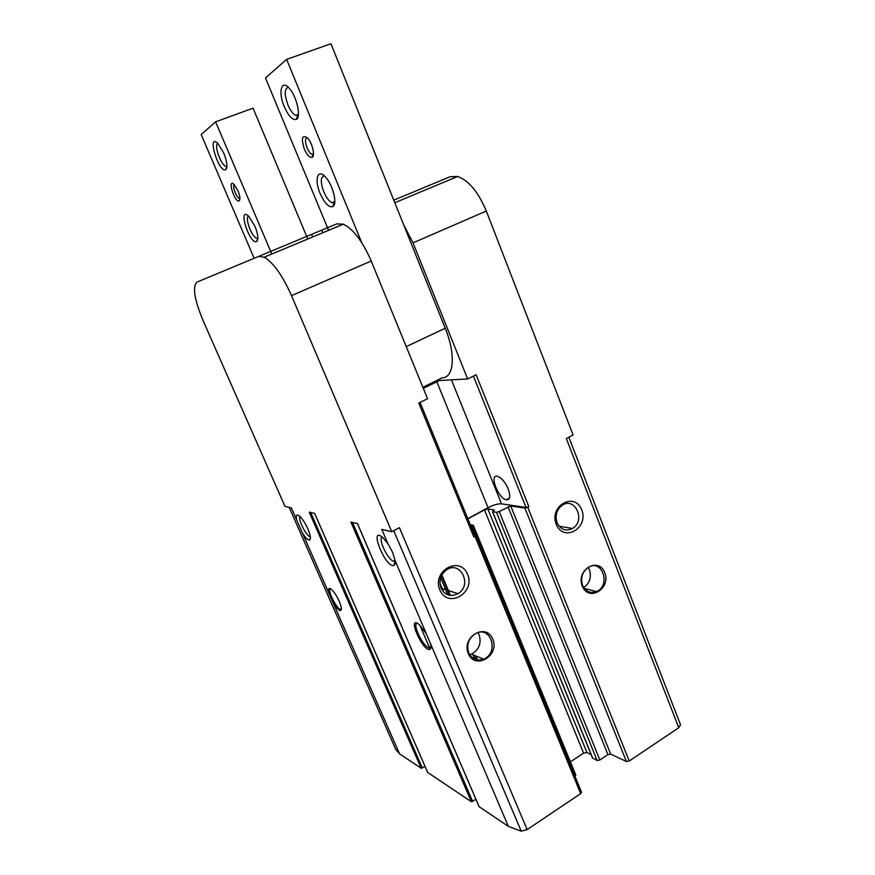 <?xml version="1.0" encoding="UTF-8"?>
<svg xmlns="http://www.w3.org/2000/svg" width="875" height="875" viewBox="0 0 875 875"><rect width="100%" height="100%" fill="white"/><g stroke="black" fill="none" stroke-linecap="round" stroke-linejoin="round"><path stroke-width="1.31" d="M436.33 380.712L467.655 378.952L413.033 242.856L403.616 224.656M312.648 236.994L311.566 234.402M474.48 534.909L476.055 535.347L473.856 537.031L418.775 403.036L427.558 398.716L371.208 261.023C362.622 241.347 353.336 229.075 343.339 224.186L336.809 223.88L196.875 282.144C192.303 286.738 194.414 299.655 203.219 320.895L284.966 506.362L291.386 507.894L302.586 533.356C305.703 538.125 308.055 540.345 309.641 540.006C311.084 538.88 310.483 535.15 307.847 528.817C305.222 523.053 302.477 518.82 299.622 516.141C296.734 513.909 295.717 515.091 296.57 519.663M321.716 230.158L322.798 232.761M582.269 586.009C575.728 569.723 598.598 556.369 604.756 572.677C611.231 588.722 588.656 602.328 582.269 586.009M556.248 524.278C548.822 505.761 574.766 491.4 581.744 509.895C589.083 528.095 563.522 542.784 556.248 524.278M467.655 378.952L476.131 374.773L528.861 506.691L527.756 507.292L629.223 761.009L678.77 727.716L680.531 724.773L568.848 437.216M678.77 727.716L566.322 438.561L573.081 434.952L486.303 211.028C478.319 192.052 468.781 180.534 457.68 176.477L450.155 176.706L393.783 200.167M302.586 533.356L399.558 753.845L421.203 768.272L425.009 766.391M289.209 507.38L395.795 749.536L399.558 753.845M430.478 643.606L426.245 633.664L419.344 624.695C406.011 613.539 422.942 652.542 430.008 649.337C431.08 648.67 431.233 646.756 430.478 643.606L508.353 826.361L521.216 831.173L527.155 829.598L580.672 793.636L581.514 792.203L476.055 535.347M382.167 537.009C377.814 538.453 387.516 559.311 393.422 561.236L395.008 560.372L392.602 552.333L387.92 543.714L382.856 537.6C367.97 524.694 385.569 568.652 393.925 565.392C395.03 564.812 395.391 563.15 395.008 560.372L426.245 633.664M439.819 589.958C431.681 570.85 459.944 555.198 467.589 574.295C475.628 593.064 447.781 609.066 439.819 589.958M468.311 653.625C461.147 636.814 486.041 622.278 492.789 639.1C499.866 655.638 475.3 670.447 468.311 653.625M258.497 256.473L264.25 257.184C273.416 262.664 282.505 275.483 291.517 295.641L391.759 531.738L399.438 527.647L527.155 829.598M527.756 507.292L524.923 508.102L626.402 761.523L629.223 761.009M626.402 761.523L610.673 754.086L607.928 754.6L599.856 759.97L597.122 760.473L592.616 757.969M591.139 754.578L586.917 752.522L583.581 753.156L570.38 761.83M575.039 776.442L575.827 775.108L473.32 525.284L470.236 524.584M479.15 806.706L508.353 826.361M475.945 799.367L471.384 801.73L427.689 772.45M329.142 593.742C327.819 588.777 328.573 587.322 331.384 589.367C334.13 591.905 336.755 595.886 339.248 601.322C341.425 606.517 341.928 609.591 340.769 610.531C338.92 610.75 336.252 607.895 332.752 601.956M421.203 768.272L309.247 512.138L314.683 513.428L427.788 772.658M471.384 801.73L350.897 522.036L357.47 523.589L479.27 806.98M387.92 543.714L381.806 529.375L391.759 531.738M524.923 508.102L510.748 505.958L499.242 511.536L599.856 759.97M467.906 518.897L484.477 509.884L487.834 508.922L494.386 509.983L492.592 511.678L496.486 512.323L499.242 511.536M471.188 526.892L473.32 525.284M473.43 376.108L526.017 507.489L528.861 506.691M526.017 507.489L501.506 503.825C497.962 503.65 493.478 504.93 488.053 507.686L467.819 518.689M473.856 537.031L474.917 535.97L420.055 402.413M508.156 488.862C505.105 482.038 501.583 477.848 497.612 476.317C488.895 473.681 497.952 498.291 506.198 499.822C510.092 500.041 510.748 496.387 508.156 488.862M439.447 380.538L423.314 388.336M393.422 561.236L395.117 561.28M299.994 516.491C297.773 518.777 305.845 535.38 309.772 536.572L310.33 536.692M417.55 623.416C411.545 622.42 422.373 645.805 428.816 647.795L430.948 647.194M330.597 588.788C326.692 588.58 335.825 607.95 340.233 609.252L341.392 609.055M468.716 652.87C466.244 644.547 468.606 638.072 475.792 633.456C491.116 625.253 499.45 653.122 483.547 659.137C476.941 661.303 471.997 659.214 468.716 652.87M477.958 632.625L479.161 634.845C481.589 643.388 479.03 649.819 471.461 654.128L469.667 654.719M582.531 585.375C580.289 577.445 582.4 571.331 588.864 567.011C602.7 559.256 610.87 585.638 596.542 591.566C590.33 593.775 585.659 591.708 582.531 585.375M588.142 567.416L589.466 569.909C591.62 577.369 589.695 583.275 583.68 587.606M441.033 588.12C438.692 580.967 440.377 574.995 446.086 570.183C460.097 559.53 472.938 585.025 458.008 593.644C450.691 597.198 445.036 595.361 441.033 588.12M557.047 522.714C554.892 515.638 556.544 509.873 562.002 505.433C574.984 496.037 586.162 520.811 572.502 528.478C565.819 531.628 560.667 529.703 557.047 522.714M237.989 190.728L234.128 184.516C226.877 177.767 234.686 203.066 239.137 200.878C240.461 199.5 240.078 196.12 237.989 190.728M254.92 226.198L248.653 216.18C237.114 205.647 249.692 245.109 256.659 241.566C258.683 239.498 258.103 234.369 254.92 226.198M223.759 153.016L217.853 143.412C206.434 132.628 218.641 173.13 225.684 169.684C227.828 167.442 227.194 161.875 223.759 153.016M271.797 254.034L215.622 121.833L201.173 134.542L254.144 258.289M215.622 121.833L253.061 108.161L307.781 239.028M217.984 143.533C213.577 144.014 220.686 164.839 225.706 166.316L226.953 166.327M248.686 216.223C244.344 216.781 251.595 236.873 256.605 238.263L257.873 238.241L256.659 241.566M234.391 184.789C231.995 185.555 236.338 197.564 239.302 198.406L239.936 198.461M328.595 230.344L265.497 77.973L286.639 59.38L330.947 43.75L445.233 328.256C455.995 354.43 453.95 377.88 442.181 377.858L422.877 387.275M286.639 59.38L361.67 242.539M304.325 149.078C301.022 138.206 302.061 134.487 307.464 137.922C312.266 142.691 315.438 156.045 312.123 157.303C309.684 157.894 307.092 155.148 304.325 149.078M320.097 193.419C314.223 179.933 317.527 168.273 325.216 176.75C332.795 184.166 337.859 204.619 332.741 206.642C328.77 207.594 324.559 203.186 320.097 193.419M284.266 106.673C278.053 92.433 281.214 79.078 289.056 88.091C296.658 95.834 301.525 117.513 296.22 119.416C292.491 120.312 288.498 116.069 284.266 106.673M298.375 114.877L295.586 115.336C292.873 113.958 290.325 110.491 287.93 104.934C284.211 94.314 284.353 88.462 288.367 87.391M334.764 202.136L331.931 202.683C329 201.239 326.277 197.63 323.772 191.844C320.327 182.142 320.513 176.816 324.319 175.875M313.469 154.153L311.872 154.328C310.155 153.464 308.547 151.309 307.059 147.842C304.927 141.859 304.97 138.447 307.18 137.627M413.033 242.856L486.303 211.028M393.75 530.677L521.216 831.173M291.517 295.641L371.208 261.023M475.005 536.408L580.672 793.636M510.748 505.958L610.673 754.086M507.992 506.745L607.928 754.6M496.486 512.323L597.122 760.473M492.592 511.678L592.769 758.341M487.834 508.922L586.917 752.522M484.477 509.884L583.581 753.156M472.292 526.291L475.967 535.248M439.928 583.155L443.723 592.167M469.963 654.642L470.477 655.856M440.661 577.752L447.825 594.825M472.959 654.752L474.83 659.214M419.88 625.177L429.614 647.992M352.516 522.419L472.675 801.5M310.702 512.477L422.352 768.042M451.413 379.859L501.506 503.825M436.833 381.73L488.053 507.686M445.233 328.256L406.23 346.609M394.8 202.716L457.68 176.477M264.25 257.184L343.339 224.186M492.461 511.602L592.605 758.188M441.864 574.962L450.45 595.448M475.803 655.922L477.488 659.958M441.438 575.794L449.63 595.328M474.873 655.539L476.656 659.794M357.416 523.578L479.172 806.859M314.639 513.417L427.711 772.57M509.447 498.05L506.198 499.822M395.03 561.323L393.925 565.392M310.417 537.48L309.641 540.006M430.369 647.839L430.008 649.337M430.948 646.548L428.816 647.795M341.119 609.284L340.769 610.531M341.392 608.606L340.233 609.252M483.547 659.137L471.461 654.128M596.542 591.566L584.281 588.459M458.008 593.644L441.087 588.252M572.502 528.478L559.103 526.203M226.964 165.845L225.706 166.316M226.953 166.359L225.684 169.684M257.873 237.738L256.605 238.263M239.925 198.155L239.302 198.406M239.936 198.767L239.137 200.878M297.762 115.358L296.22 119.416M295.586 115.336L298.43 114.275M334.152 202.661L332.741 206.642M331.931 202.683L334.808 201.502M313.217 154.328L312.123 157.303M311.872 154.328L313.491 153.694"/></g></svg>
